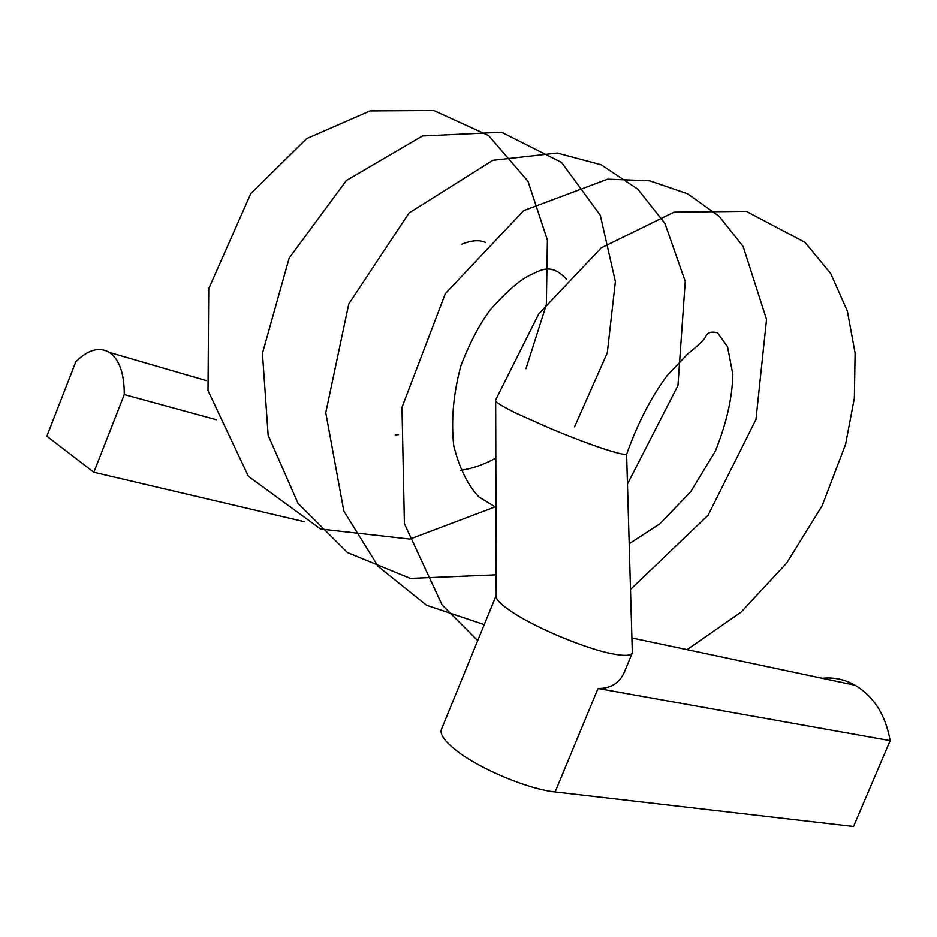 <?xml version="1.0" encoding="UTF-8"?>
<svg xmlns="http://www.w3.org/2000/svg" width="937" height="937" viewBox="0 0 937 937"><rect width="100%" height="100%" fill="white"/><g stroke="black" fill="none" stroke-linecap="round" stroke-linejoin="round"><path stroke-width="1.41" d="M629.184 543.765L659.953 523.748L690.663 491.796L715.318 451.165C726.515 423.278 732.347 397.639 732.828 374.25L727.545 346.737L717.566 332.869C711.242 331.136 707.224 332.518 705.491 337.027C703.722 340.213 697.889 345.765 688.016 353.659L667.413 375.233C651.25 396.878 637.687 423.114 626.724 453.93C625.869 455.113 619.38 453.801 607.27 449.983C591.294 444.841 572.202 437.614 549.984 428.303C572.226 437.626 591.329 444.852 607.281 449.994C618.76 453.613 625.202 454.984 626.607 454.105L626.783 453.707M687.032 649.669L741.026 612.177L786.752 562.938L822.206 505.629L845.584 444.279L854.357 397.979L855.106 353.062L847.353 311.037L830.721 273.545L804.965 242.32L746.239 211.352L674.09 212.149L601.367 247.743L538.763 313.907L495.474 400.322C495.111 401.95 502.173 406.33 516.674 413.486L549.984 428.303M822.194 678.294C833.649 677.053 844.635 679.384 855.153 685.275C873.952 696.624 885.617 715.083 890.15 740.64L853.513 826.493L555.126 791.952C528.269 789.27 479.568 768.867 456.542 750.678C444.759 741.436 439.711 734.339 441.397 729.396L496.212 595.382C495.134 598.825 500.768 604.599 513.101 612.681C537.276 628.633 586.714 649.06 612.365 653.839C624.276 656.158 630.929 655.83 632.323 652.89L632.252 650.653M890.15 740.64L597.993 688.508C611.474 688.519 620.505 682.452 625.084 670.318L632.288 652.972M93.852 472.26L124.281 394.559C124.316 373.512 119.386 359.48 109.5 352.453C99.217 346.514 87.984 349.63 75.78 361.834L46.85 436.173L93.852 472.26L304.209 521.686M124.281 394.559L216.4 419.753M597.993 688.508L555.126 791.952M525.973 368.663L546.341 304.677L547.407 240.071L528 181.309L488.587 135.537L433.796 110.507L370.01 110.917L306.61 138.629L250.765 193.608L208.74 288.69L208.014 390.588L248.434 476.371L320.583 529.042L409.856 539.091L495.966 506.577M574.51 426.862L607.27 352.909L615.375 281.557L600.301 215.299L561.603 162.476L501.576 132.246L422.435 135.959L346.374 180.501L289.158 258.038L262.442 353.319L268.158 435.295L297.989 503.298L347.51 552.607L410.277 578.398L496.165 574.838M627.462 484.054L677.955 385.435L685.24 281.369L664.93 223.416L637.816 189.169L601.214 164.807L557.234 153.036L492.897 160.286L409.047 212.98L348.74 304.01L325.76 412.69L343.832 511.063L378.173 566.463L426.581 605.279L484.242 624.639M630.496 589.455L708.161 515.151L755.972 419.354L766.536 319.412L743.123 246.431L719.112 216.26L687.5 193.725L649.646 180.818L607.656 179.154L523.619 210.661L445.274 293.738L401.985 407.302L404.409 523.724L442.112 604.974L477.706 640.615M495.978 507.397L478.948 496.95C467.821 485.378 459.435 468.313 453.754 445.754C450.966 420.303 453.356 393.563 460.934 365.559C469.695 342.907 479.416 324.413 490.086 310.065C507.245 290.786 521.007 278.933 531.396 274.506C541.773 269.575 551.706 263.203 566.545 279.273M495.837 458.111C483.984 464.541 472.295 468.617 460.793 470.327M461.929 244.147C471.639 240.27 479.463 239.685 485.389 242.414M398.342 434.604L395.285 434.92M626.607 454.105L632.334 652.866M495.673 401.106L496.223 595.358M206.105 380.539L109.5 352.453M631.889 637.98L855.153 685.275"/></g></svg>
